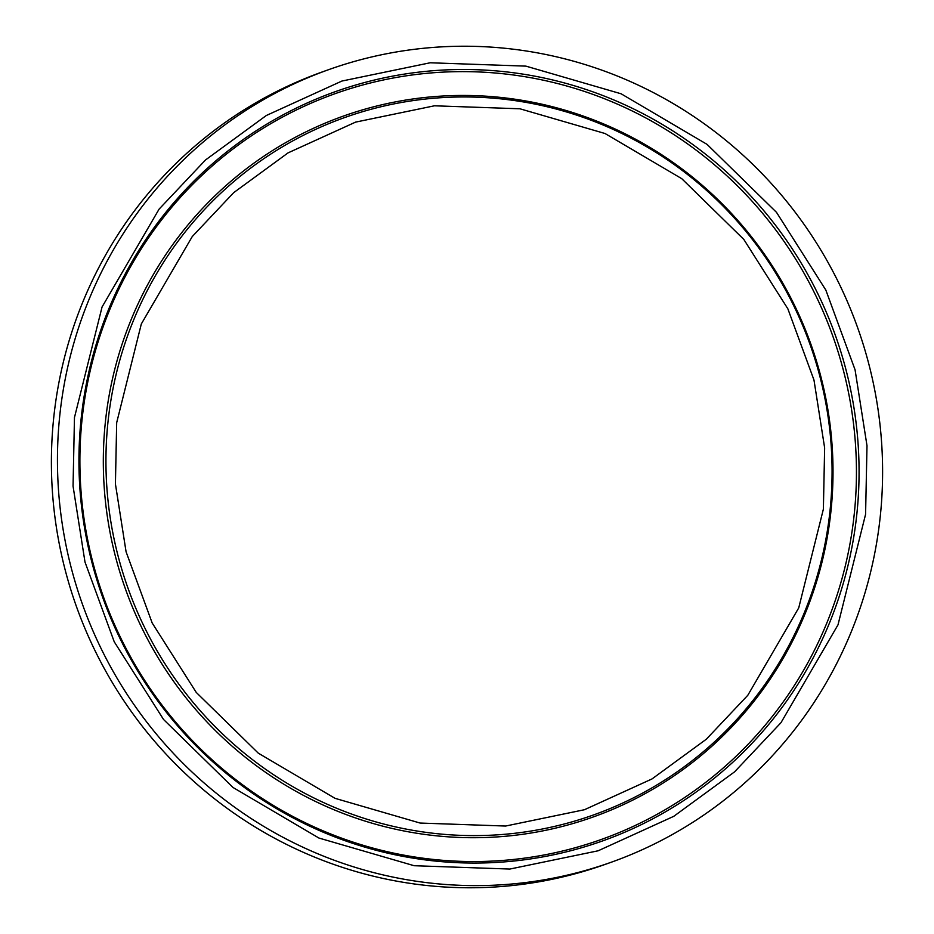 <?xml version="1.0" encoding="UTF-8"?>
<svg xmlns="http://www.w3.org/2000/svg" width="934" height="934" viewBox="0 0 934 934"><rect width="100%" height="100%" fill="white"/><g stroke="black" fill="none" stroke-linecap="round" stroke-linejoin="round"><path stroke-width="1.4" d="M611.642 862.094L605.594 864.254A420.72 411.532 -109.7 0 1 166.567 754.695A420.72 411.532 -109.7 0 1 82.32 303.235A420.72 411.532 -109.7 0 1 322.358 71.906L328.406 69.746A420.72 411.532 -109.7 0 1 767.433 179.305A420.72 411.532 -109.7 0 1 851.68 630.765A420.72 411.532 -109.7 0 1 611.642 862.094A420.72 411.532 -109.7 0 1 172.615 752.535A420.72 411.532 -109.7 0 1 88.368 301.075A420.72 411.532 -109.7 0 1 328.406 69.746M798.733 607.894L747.795 695.293L706.349 739.203L652.002 778.944L584.462 809.72L505.609 826.041L420.113 823.052L335.049 798.336L258.286 753.154L196.245 692.409L152.195 623.013L126.078 551.784L115.419 483.964L116.68 422.693L141.326 323.946L192.264 236.547L233.71 192.637L288.046 152.884L355.585 122.12L434.438 105.799L519.946 108.788L605.01 133.504L681.762 178.674L743.814 239.419L787.864 308.827L813.981 380.045L824.64 447.876L823.379 509.135L798.733 607.894M133.153 321.214A370.238 362.147 70.3 0 0 331.091 805.925A370.238 362.147 70.3 0 0 804.863 611.35A370.238 362.147 70.3 0 0 606.925 126.639A370.238 362.147 70.3 0 0 133.153 321.214M805.668 612.354A372.047 363.921 70.3 0 0 606.761 125.273A372.047 363.921 70.3 0 0 130.667 320.806A372.047 363.921 70.3 0 0 329.574 807.887A372.047 363.921 70.3 0 0 805.668 612.354M108.998 311.442A395.946 387.295 -109.7 0 1 615.658 103.359A395.946 387.295 -109.7 0 1 827.349 621.717A395.946 387.295 -109.7 0 1 320.677 829.812A395.946 387.295 -109.7 0 1 108.998 311.442M829.824 622.126A397.756 389.069 -109.7 0 1 320.841 831.178A397.756 389.069 -109.7 0 1 108.181 310.438A397.756 389.069 -109.7 0 1 617.176 101.386A397.756 389.069 -109.7 0 1 829.824 622.126M102.063 306.982L74.463 417.533L73.05 486.124L84.994 562.046L114.228 641.775L163.543 719.472L232.998 787.467L318.926 838.043L414.147 865.713L509.859 869.052L598.134 850.792L673.741 816.339L734.579 771.846L780.976 722.694L837.996 624.858L865.584 514.295L866.997 445.716L855.065 369.794L825.831 290.054L776.516 212.368L707.061 144.373L621.133 93.797L525.9 66.127L430.189 62.776L341.914 81.048L266.318 115.501L205.48 159.994L159.084 209.146L102.063 306.982"/></g></svg>
